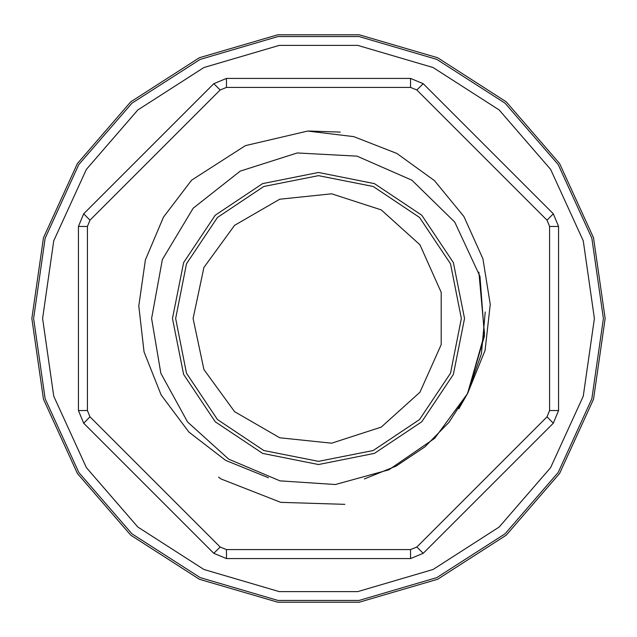 <?xml version="1.0" encoding="UTF-8"?>
<svg xmlns="http://www.w3.org/2000/svg" width="637" height="637" viewBox="0 0 637 637"><rect width="100%" height="100%" fill="white"/><g stroke="black" fill="none" stroke-linecap="round" stroke-linejoin="round"><path stroke-width="0.96" d="M175.629 318.5L186.506 263.822L217.472 217.472L263.822 186.506L318.5 175.629L373.178 186.506L419.528 217.472L450.494 263.822L461.371 318.5L450.494 373.178L419.528 419.528L373.178 450.494L318.5 461.371L263.822 450.494L217.472 419.528L186.506 373.178L175.629 318.5M172.492 318.5L183.599 262.627L215.25 215.25L262.627 183.599L318.5 172.492L374.373 183.599L421.75 215.25L453.401 262.627L464.508 318.5L453.401 374.373L421.75 421.75L374.373 453.401L318.5 464.508L262.627 453.401L215.25 421.75L183.599 374.373L172.492 318.5M268.511 477.734L225.617 460.408L188.902 432.085L161.097 394.868L144.05 351.831L138.794 305.887L145.435 259.88L163.478 217.113L191.618 180.16L245.388 145.61L307.639 131.103L353.782 136.676L396.891 153.437L434.434 180.613L463.903 216.508L482.95 258.765L490.267 304.414L485.068 350.461L467.558 393.562L434.673 438.32L388.912 469.811L335.349 484.542L279.922 480.871L228.771 459.221L187.557 421.981L160.85 373.274L151.606 318.5L162.355 259.585L193.21 208.251L240.197 171.114L297.272 152.96L357.078 156.129L411.916 180.199L454.722 222.082L479.987 276.378L484.462 336.105L467.558 393.562L448.942 422.419L424.775 446.903L396.206 466.061L364.356 478.968M309.924 131.103L340.23 132.122M311.198 131.118L307.639 131.103M193.091 318.5L203.936 267.492L234.583 225.299L279.747 199.23L331.606 193.775L381.205 209.892L419.958 244.783L441.17 292.423L441.17 344.577L419.958 392.217L381.205 427.108L331.606 443.225L279.747 437.77L234.583 411.701L203.936 369.508L193.091 318.5M467.526 393.547L458.895 408.739M467.399 393.475L481.453 353.861L485.267 311.947M478.841 272.198L484.494 334.107L467.542 393.547M31.85 318.5L43.459 237.744L77.356 163.526L130.784 101.864L199.421 57.752L277.708 34.764L359.292 34.764L437.579 57.752L506.216 101.864L559.644 163.526L593.541 237.744L605.15 318.5L593.541 399.256L559.644 473.474L506.216 535.136L437.579 579.248L359.292 602.236L277.708 602.236L199.421 579.248L130.784 535.136L77.356 473.474L43.459 399.256L31.85 318.5M605.15 318.5L593.541 399.256L559.644 473.474L506.216 535.136L437.579 579.248L359.292 602.236L277.708 602.236L199.421 579.248L130.784 535.136L77.356 473.474L43.459 399.256L31.85 318.5L43.459 237.744L77.356 163.526L130.784 101.864L199.421 57.752L277.708 34.764L359.292 34.764L437.579 57.752L506.216 101.864L559.644 163.526L593.541 237.744L605.15 318.5M546.984 220.147L553.322 213.809L423.191 83.678L553.322 213.809L558.569 226.477L558.569 410.523L553.322 423.191L423.191 553.322L410.523 558.569L226.477 558.569L213.809 553.322L83.678 423.191L213.809 553.322L220.147 546.984L226.477 549.612L410.523 549.612L416.853 546.984L546.984 416.853L549.612 410.523L549.612 226.477L546.984 220.147L416.853 90.016L410.523 87.388L226.477 87.388L220.147 90.016L90.016 220.147L87.388 226.477L87.388 410.523L90.016 416.853L220.147 546.984M90.016 416.853L83.678 423.191L78.431 410.523L78.431 226.477L83.678 213.809L213.809 83.678L226.477 78.431L410.523 78.431L423.191 83.678L416.853 90.016M344.832 504.345L280.726 502.37L221.222 479.04L218.571 477.201M603.358 318.5L591.821 398.754L558.139 472.503L505.045 533.782L436.831 577.616L359.037 600.46L277.963 600.46L200.169 577.616L131.955 533.782L78.861 472.503L45.179 398.754L33.642 318.5L45.179 238.246L78.861 164.497L131.955 103.218L200.169 59.384L277.963 36.54L359.037 36.54L436.831 59.384L505.045 103.218L558.139 164.497L591.821 238.246L603.358 318.5L591.821 398.754L558.139 472.503L505.045 533.782L436.831 577.616L359.037 600.46L277.963 600.46L200.169 577.616L131.955 533.782L78.861 472.503L45.179 398.754L33.642 318.5L45.179 238.246L78.861 164.497L131.955 103.218L200.169 59.384L277.963 36.54L359.037 36.54L436.831 59.384L505.045 103.218L558.139 164.497L591.821 238.246L603.358 318.5M416.853 546.984L423.191 553.322L410.523 558.569L410.523 549.612M226.477 549.612L226.477 558.569L213.809 553.322M549.612 410.523L558.569 410.523L553.322 423.191L546.984 416.853M83.678 423.191L78.431 410.523L87.388 410.523M87.388 226.477L78.431 226.477L83.678 213.809L90.016 220.147M220.147 90.016L213.809 83.678L226.477 78.431L226.477 87.388M410.523 87.388L410.523 78.431L423.191 83.678M553.322 213.809L558.569 226.477L549.612 226.477M594.401 318.5L583.221 240.77L550.599 169.338L499.177 109.986L433.112 67.53L357.763 45.41L279.237 45.41L203.888 67.53L137.823 109.986L86.401 169.338L53.779 240.77L42.599 318.5L53.779 396.23L86.401 467.662L137.823 527.014L203.888 569.47L279.237 591.59L357.763 591.59L433.112 569.47L499.177 527.014L550.599 467.662L583.221 396.23L594.401 318.5"/></g></svg>
